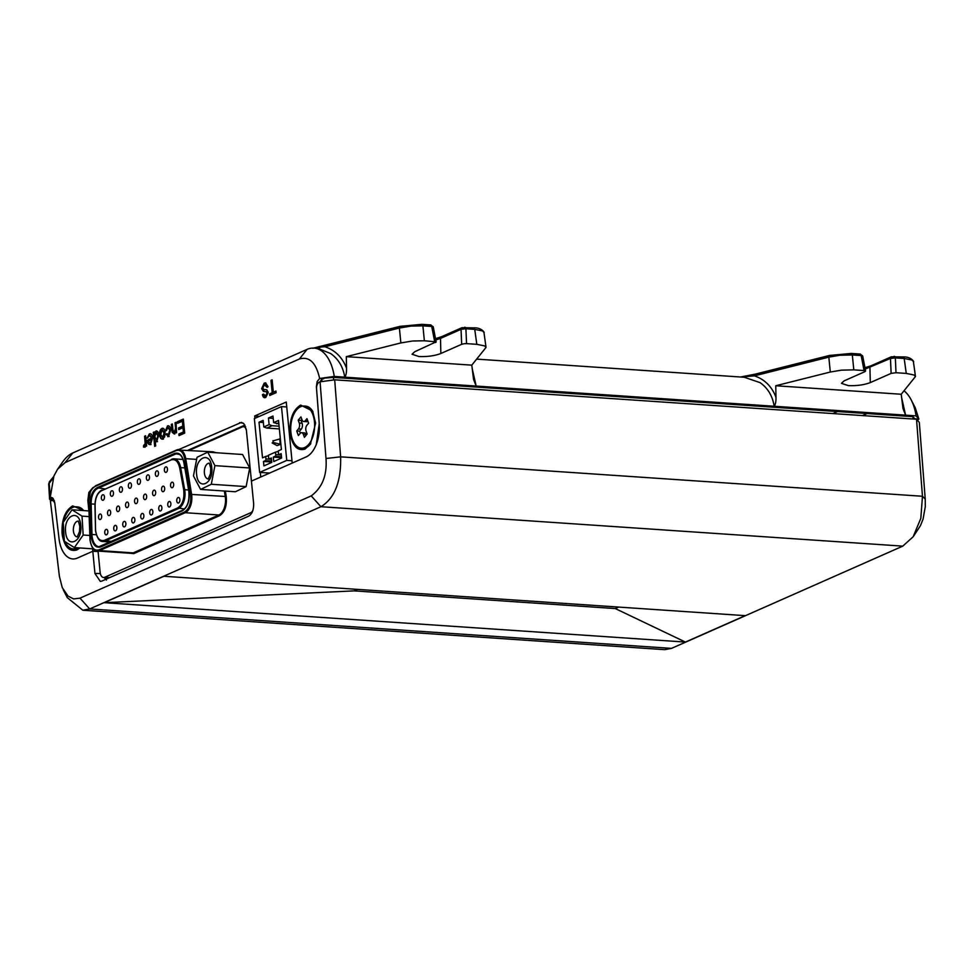 <?xml version="1.0" encoding="UTF-8"?>
<svg xmlns="http://www.w3.org/2000/svg" width="974" height="974" viewBox="0 0 974 974"><rect width="100%" height="100%" fill="white"/><g stroke="black" fill="none" stroke-linecap="round" stroke-linejoin="round"><path stroke-width="1.46" d="M304.935 449.124C297.569 451.181 292.675 446.238 290.264 434.307L290.069 432.724C289.509 419.027 293.028 409.811 300.625 405.087L312.63 411.089L315.613 423.106L310.377 444.302L304.935 449.124M79.905 547.96L76.946 549.92C69.556 552.063 64.661 547.12 62.275 535.103L62.08 533.521C61.52 519.824 65.039 510.619 72.636 505.896L83.91 510.595M145.564 444.984L144.517 447.115L143.507 447.066L143.677 445.374L145.175 443.779L144.602 436.218L145.637 435.768L146.636 445.995L145.71 446.409L145.564 444.984L145.102 447.151L144.079 447.103L144.237 445.532M144.249 445.41L145.759 443.815L145.662 436.048M146.258 446.165L146.149 445.021M147.086 438.117L149.363 433.929C151.214 433.369 152.309 434.696 152.65 437.91L150.459 444.497C148.645 444.923 147.585 443.56 147.281 440.382L151.579 438.008L149.497 435.561L147.086 438.117M147.671 438.154L149.363 433.929M148.973 442.573L150.3 442.878L151.737 439.615L148.425 441.088L148.973 442.573M149.546 442.61L150.885 442.914L151.737 439.615M151.031 444.534C149.229 444.96 148.17 443.596 147.853 440.431L152.163 438.044L150.081 435.597M149.497 435.561L150.337 435.512M149.935 433.978L150.617 433.783M160.747 434.489L162.755 437.375L164.058 432.967L162.037 430.021L160.747 434.489M162.804 429.984L162.037 430.021M162.573 437.436L163.328 437.411L164.058 432.967M164.63 433.004L162.609 430.058M163.486 439.031C161.696 439.493 160.637 438.178 160.296 435.061C159.931 431.811 160.649 429.607 162.451 428.438L163.035 428.268M162.914 438.982C161.124 439.457 160.053 438.142 159.712 435.025C159.359 431.774 160.077 429.571 161.879 428.402C163.705 427.915 164.776 429.291 165.093 432.505L164.606 437.058L162.049 439.152M254.957 418.321L254.725 415.959L286.271 402.019L292.212 463.088L306.104 456.94C310.304 454.98 313.701 450.828 316.282 444.473L319.241 423.702L316.392 386.763L317.134 381.577L319.63 378.472L334.252 376.439A42.247 23.802 -86.1 0 0 313.945 348.095A42.247 23.802 -86.1 0 0 307.078 349.374L72.819 452.947A42.247 23.802 -86.1 0 0 62.701 461.895L57.709 469.042M254.725 415.959L259.303 416.397M178.851 449.513L241.406 422.387L243.963 423.836L246.398 430.289L251.426 481.119L260.752 476.992L260.302 472.439M88.865 510.924L87.843 500.392L88.853 492.418L92.932 487.609M52.986 500.806L50.198 497.592L53.059 498.323L54.714 502.45L59.049 538.744C59.962 545.939 62.166 551.454 65.66 555.265C69.227 558.918 73.111 559.855 77.336 558.09L92.786 551.26L92.554 548.825M755.361 374.186A2.106 1.108 75.9 0 0 755.045 374.186A2.106 1.108 75.9 0 0 754.375 375.854C764.639 379.324 771.834 386.483 775.974 397.319L775.767 385.753L830.298 372.031L828.825 357.129A2.106 1.108 -104.1 0 1 829.483 355.449L829.483 355.449A2.106 1.108 -104.1 0 1 829.799 355.461M830.298 372.031L841.439 370.157L853.808 369.864L852.323 354.962L839.965 355.242L828.825 357.129L754.375 375.854L740.861 377.023M865.545 370.948L865.009 371.618L865.545 370.948L864.072 370.558L853.808 369.864M862.087 356.521L862.623 355.851L861.162 355.559L852.323 354.962A2.106 1.193 93.9 0 0 851.3 353.44L829.483 355.449L755.045 374.186L740.544 376.999M865.009 371.618L844.178 380.834L841.463 383.281M864.961 367.709L870.829 365.883A2.106 1.668 66.1 0 0 869.928 367.515L870.293 382.599C864.145 384.925 856.84 385.935 848.391 385.631L841.475 383.342M870.293 382.599L891.125 373.395L890.467 358.444A2.106 1.668 -113.9 0 1 891.356 356.801L870.829 365.883M906.258 373.419L913.989 374.978L915.475 376.524L913.393 361.573L911.908 360.015L904.176 358.469L906.258 373.419L895.995 372.725L891.125 373.395M893.962 356.423A2.106 1.193 93.9 0 1 894.302 356.362A2.106 1.193 93.9 0 1 895.337 357.872L890.467 358.444L865.216 369.061M775.767 385.753L901.23 394.251L915.475 376.524M904.067 390.866A42.247 23.802 93.9 0 1 905.942 392.534A42.247 23.802 93.9 0 1 911.214 399.949A42.247 23.802 93.9 0 1 916.084 415.874L905.601 415.155L902.995 408.483L901.23 394.251M313.713 348.083L319.837 346.427L319.131 347.134L320.483 347.048L318.547 348.619L313.945 348.095M464.05 343.725L461.688 344.297L461.031 329.334A2.106 1.668 -113.9 0 1 461.919 327.702L441.392 336.785A2.106 1.668 66.1 0 0 440.492 338.416L461.031 329.334L465.901 328.774L466.558 343.627L464.05 343.725M435.78 339.963L440.492 338.416L440.857 353.501L461.688 344.297M440.857 353.501C434.708 355.827 427.403 356.837 418.954 356.533L412.039 354.244L414.741 351.736L436.108 341.85L424.372 340.766L422.886 325.864L411.089 326.083L399.389 328.031L400.862 342.933L412.562 340.997L424.372 340.766M432.651 327.422L433.187 326.753L431.726 326.46L422.886 325.864A2.106 1.193 93.9 0 0 421.864 324.342L400.046 326.351A2.106 1.108 -104.1 0 1 400.363 326.363M435.573 342.519L436.108 341.85M325.925 345.088A2.106 1.108 75.9 0 0 325.608 345.088A2.106 1.108 75.9 0 0 324.939 346.756C335.202 350.226 342.398 357.385 346.537 368.221L346.33 356.642L400.862 342.933M346.33 356.642L471.793 365.153L486.038 347.414L484.553 345.88L476.822 344.321L466.558 343.627M464.525 327.325A2.106 1.193 93.9 0 1 464.866 327.264A2.106 1.193 93.9 0 1 465.901 328.774L474.74 329.37A2.106 1.193 -86.1 0 0 473.705 327.861C481.911 327.349 485.149 333.425 483.956 332.475L482.471 330.917L474.74 329.37L476.822 344.321M318.547 348.619L330.661 353.55C338.416 359.029 343.116 366.894 344.747 377.157L476.164 386.057L473.559 379.385L471.793 365.153M334.252 376.439L344.747 377.157C346.014 375.684 346.622 372.701 346.537 368.221M313.738 348.083L313.811 348.047A2.106 1.522 -110.1 0 1 313.945 347.986L400.046 326.351A2.106 1.108 -104.1 0 0 399.389 328.031L324.939 346.756L320.483 347.048L321.189 346.147L320.483 347.048M333.705 379.945L333.449 377.401L912.955 416.665L914.817 418.783L918.872 419.076L916.084 415.874M319.74 378.46L333.449 377.401M323.77 378.728L321.773 379.154L322.017 381.552M321.773 379.154L320.032 381.845M319.63 378.472C316.063 362.608 309.318 356.119 299.371 359.004L307.078 349.374M473.364 327.921A2.106 1.193 -86.1 0 1 473.705 327.861L461.919 327.702M476.834 359.126L744.246 377.255L760.097 382.648C767.853 388.127 772.552 395.992 774.184 406.255L476.164 386.057L472.183 368.501M72.819 452.947L65.112 462.577L57.527 469.285L53.923 475.969L50.198 497.592L51.293 497.41M915.231 407.753L918.872 419.076L917.435 420.281M837.457 411.552L832.892 413.573M867.067 413.56L862.501 415.569M53.071 478.197L48.7 484.005L49.613 481.485A2.106 1.997 39.9 0 0 49.613 481.497A2.106 1.997 39.9 0 0 49.163 482.873L50.307 497.714M51.001 500.794L49.577 499.199L50.039 498.043M48.7 484.005L49.577 499.199M912.955 416.665L913.125 419.003M901.62 397.599L905.601 415.155L774.184 406.255C775.474 404.612 776.071 401.629 775.974 397.319M895.995 372.725L895.337 357.872L904.176 358.469A2.106 1.193 -86.1 0 0 903.141 356.959L891.356 356.801M65.112 462.577L299.371 359.004M270.322 395.237L270.188 393.91L272.781 392.766L272.148 380.128M273.889 391.974L275.959 391.365M276.092 392.692L269.774 395.481L269.615 393.873L272.196 392.729L270.991 380.347L272.123 379.836L273.341 392.218L275.934 391.073L276.092 392.692M264.441 391.524L262.225 388.663L264.173 383.172L265.573 382.867L268.045 386.702L266.9 387.202L264.38 384.767L262.773 388.017L263.82 389.527L266.024 389.673M265.452 384.657L264.38 384.767M267.485 387.238L264.952 384.803M263.82 389.527L266.779 389.844L268.276 392.339L265.841 397.404C264.137 398.232 263.004 397.295 262.444 394.604L263.589 394.105L265.646 395.809L267.144 392.972L265.963 391.56M265.732 389.637L266.779 389.844M265.159 395.968L266.219 395.858L267.144 392.972M265.427 396.028L266.219 395.858M267.728 393.009L267.314 391.901L263.382 391.39L261.641 388.626L264.173 383.172M267.314 391.901L266.267 391.572M264.745 383.208L265.853 382.916M264.891 397.66L263.029 394.64L263.637 394.373M183.331 419.1L184.695 433.101L179.009 435.622L178.851 434.002L183.404 431.981L182.978 427.683L178.729 429.558L178.571 427.939L182.82 426.064L182.345 421.218L177.585 423.325L177.426 421.705L183.331 419.1M179.557 435.366L179.423 434.039L183.989 432.03L182.978 427.683M179.289 429.315L179.155 427.976L183.404 426.101L182.345 421.218M178.132 423.081L178.011 421.754L183.356 419.38M174.297 432.261L174.979 432.261L176.16 428.292L176.111 422.594M174.845 434.002L172.727 432.359L172.374 424.238M176.598 432.748L176.489 431.604L176.026 432.833M175.904 431.567L174.261 433.966L172.142 432.322L171.314 424.408L172.349 423.958L172.946 430.058L174.395 432.225L175.576 428.243L175.04 422.765L176.075 422.302L176.489 431.604M166.03 430.788L167.504 425.906L168.38 425.735M168.258 434.928L168.965 434.915L170.219 430.532L167.698 427.513L166.505 430.471L165.458 430.752L167.504 425.906C169.318 425.443 170.377 426.807 170.669 429.984L168.551 436.498L167.698 436.669M168.551 436.498L165.909 434.294L166.931 433.649L168.38 434.879L169.646 430.496M169.135 436.535L165.909 434.294M170.219 430.532L168.283 427.549M167.698 427.513L168.465 427.476M154.927 432.066L155.061 433.503L156.534 430.91M156.948 441.624L155.195 440.747L155.706 445.922L154.671 446.372L153.295 432.383L154.33 431.92L154.489 433.467L155.913 431.044C157.605 430.812 158.592 432.213 158.872 435.244L156.4 441.733M157.532 441.66L155.195 440.747M155.962 432.7L154.817 436.9L156.729 440.041L157.837 435.707L155.962 432.7L156.631 432.7M156.619 440.078L157.301 440.078L157.837 435.707M158.421 435.743L156.546 432.736M155.219 446.129L154.367 432.2M320.081 381.82L334.691 379.811L340.632 456.843L325.998 458.498L320.081 381.82L319.18 382.222A5.637 3.178 93.9 0 0 316.562 388.869L319.241 423.702A28.161 15.876 93.9 0 1 306.116 456.94L251.426 481.119L253.617 503.302C253.849 509.633 252.217 513.907 248.723 516.135L101.844 581.076L100.31 581.405L94.953 573.467L92.798 551.26L98.094 551.552M104.133 577.533L106.434 580.066M94.953 573.467L100.334 573.54M92.798 551.26L77.348 558.09A28.161 15.876 93.9 0 1 72.77 558.942A28.161 15.876 93.9 0 1 59.049 538.732L54.97 504.532A5.637 3.178 93.9 0 0 52.231 500.49A5.637 3.178 93.9 0 0 51.318 500.66L50.417 501.05L59.402 576.377L62.239 587.578L68.022 596.064L73.61 598.925L79.978 598.146L89.681 608.945L82.827 610.223L67.303 597.646L63.225 589.684M325.998 458.498C327.203 475.202 322.284 487.67 311.217 495.9L79.978 598.146M916.522 419.234L919.322 422.436L925.239 499.114L922.463 496.265L340.632 456.843C341.241 481.667 334.679 498.286 320.933 506.711L89.681 608.945L671.512 648.38L902.764 546.134L913.137 536.796L920.82 518.351L922.463 496.265L916.522 419.234L334.691 379.811M618.648 607.082L615.288 608.567L685.428 642.073L104.181 602.687L354.134 590.877L357.507 589.392M104.181 602.687L163.924 576.267L745.183 615.653L685.428 642.073M615.288 608.567L354.134 590.877M82.827 610.223L664.645 649.658L671.512 648.38M913.137 536.796L920.393 525.753L923.048 519.191L925.3 506.663L925.239 499.114M182.308 510.863L100.772 546.913C95.695 548.228 92.481 544.673 91.118 536.26L91.008 534.531L91.982 534.482L91.13 503.875A14.086 7.938 93.9 0 1 97.753 488.412L175.186 454.176A14.086 7.938 93.9 0 1 177.475 453.75C180.433 453.994 182.564 456.94 183.867 462.601L188.944 491.237C189.893 500.782 187.678 507.332 182.308 510.863L182.82 510.218M91.008 534.531L90.144 503.923C90.302 495.778 92.627 490.372 97.108 487.694L104.608 488.887M97.108 487.694L174.541 453.458C179.155 452.119 182.296 455.114 183.976 462.443M210.908 451.68L216.727 452.764M225.347 491.079L226.199 496.253C227.076 505.737 224.86 512.227 219.54 515.709L133.852 553.597L128.958 553.171M246.288 429.376A7.037 3.969 -86.1 0 0 243.439 426.697A7.037 3.969 -86.1 0 0 242.295 426.904L189.528 450.232M98.045 551.077L100.115 572.201A7.037 3.969 -86.1 0 0 103.573 577.497A7.037 3.969 -86.1 0 0 104.717 577.278L250.708 512.738A7.037 3.969 -86.1 0 0 252.948 510.303M83.167 535.018L82.011 516.123L72.039 509.792L63.225 522.356L64.381 541.252L74.353 547.583L83.167 535.018L89.815 535.469M74.353 547.583L93.248 548.861M72.039 509.792L88.951 510.936M82.011 516.123L89.158 516.61M246.13 486.61L235.416 491.76L200.595 489.411L211.309 484.261L246.13 486.61L249.709 467.983L242.563 454.505L207.754 452.155L197.028 457.305L193.461 475.933L200.595 489.411M211.309 484.261L214.889 465.633L207.754 452.155M214.889 465.633L249.709 467.983M155.365 474.301A2.776 1.571 93.9 0 1 157.106 470.844A2.776 1.571 93.9 0 1 158.47 472.938A2.776 1.571 93.9 0 1 156.729 476.396A2.776 1.571 93.9 0 1 155.365 474.301M170.56 485.636A2.776 1.571 93.9 0 1 172.301 482.179A2.776 1.571 93.9 0 1 173.664 484.261A2.776 1.571 93.9 0 1 171.923 487.731A2.776 1.571 93.9 0 1 170.56 485.636M176.757 500.953A2.776 1.571 93.9 0 1 178.498 497.483A2.776 1.571 93.9 0 1 179.861 499.577A2.776 1.571 93.9 0 1 178.12 503.034A2.776 1.571 93.9 0 1 176.757 500.953M113.751 528.809A2.776 1.571 93.9 0 1 115.492 525.351A2.776 1.571 93.9 0 1 116.856 527.433A2.776 1.571 93.9 0 1 115.115 530.903A2.776 1.571 93.9 0 1 113.751 528.809M104.742 532.79A2.776 1.571 93.9 0 1 106.483 529.332A2.776 1.571 93.9 0 1 107.846 531.414A2.776 1.571 93.9 0 1 106.105 534.872A2.776 1.571 93.9 0 1 104.742 532.79M122.748 524.828A2.776 1.571 93.9 0 1 124.489 521.37A2.776 1.571 93.9 0 1 125.853 523.452A2.776 1.571 93.9 0 1 124.112 526.922A2.776 1.571 93.9 0 1 122.748 524.828M131.746 520.846A2.776 1.571 93.9 0 1 133.487 517.389A2.776 1.571 93.9 0 1 134.862 519.471A2.776 1.571 93.9 0 1 133.121 522.941A2.776 1.571 93.9 0 1 131.746 520.846M140.755 516.865A2.776 1.571 93.9 0 1 142.496 513.408A2.776 1.571 93.9 0 1 143.86 515.502A2.776 1.571 93.9 0 1 142.119 518.959A2.776 1.571 93.9 0 1 140.755 516.865M149.752 512.884A2.776 1.571 93.9 0 1 151.494 509.426A2.776 1.571 93.9 0 1 152.857 511.52A2.776 1.571 93.9 0 1 151.116 514.978A2.776 1.571 93.9 0 1 149.752 512.884M158.762 508.915A2.776 1.571 93.9 0 1 160.503 505.445A2.776 1.571 93.9 0 1 161.867 507.539A2.776 1.571 93.9 0 1 160.126 510.997A2.776 1.571 93.9 0 1 158.762 508.915M167.759 504.934A2.776 1.571 93.9 0 1 169.5 501.464A2.776 1.571 93.9 0 1 170.864 503.558A2.776 1.571 93.9 0 1 169.123 507.016A2.776 1.571 93.9 0 1 167.759 504.934M98.544 517.474A2.776 1.571 93.9 0 1 100.285 514.016A2.776 1.571 93.9 0 1 101.649 516.098A2.776 1.571 93.9 0 1 99.908 519.568A2.776 1.571 93.9 0 1 98.544 517.474M107.554 513.493A2.776 1.571 93.9 0 1 109.295 510.035A2.776 1.571 93.9 0 1 110.659 512.129A2.776 1.571 93.9 0 1 108.918 515.587A2.776 1.571 93.9 0 1 107.554 513.493M116.551 509.512A2.776 1.571 93.9 0 1 118.292 506.054A2.776 1.571 93.9 0 1 119.656 508.148A2.776 1.571 93.9 0 1 117.915 511.606A2.776 1.571 93.9 0 1 116.551 509.512M125.549 505.543A2.776 1.571 93.9 0 1 127.29 502.073A2.776 1.571 93.9 0 1 128.665 504.167A2.776 1.571 93.9 0 1 126.924 507.624A2.776 1.571 93.9 0 1 125.549 505.543M134.558 501.561A2.776 1.571 93.9 0 1 136.299 498.091A2.776 1.571 93.9 0 1 137.663 500.186A2.776 1.571 93.9 0 1 135.922 503.643A2.776 1.571 93.9 0 1 134.558 501.561M143.555 497.58A2.776 1.571 93.9 0 1 145.296 494.11A2.776 1.571 93.9 0 1 146.66 496.204A2.776 1.571 93.9 0 1 144.919 499.662A2.776 1.571 93.9 0 1 143.555 497.58M152.565 493.599A2.776 1.571 93.9 0 1 154.294 490.141A2.776 1.571 93.9 0 1 155.67 492.223A2.776 1.571 93.9 0 1 153.929 495.681A2.776 1.571 93.9 0 1 152.565 493.599M161.562 489.618A2.776 1.571 93.9 0 1 163.303 486.16A2.776 1.571 93.9 0 1 164.667 488.242A2.776 1.571 93.9 0 1 162.926 491.712A2.776 1.571 93.9 0 1 161.562 489.618M119.352 490.226A2.776 1.571 93.9 0 1 121.093 486.769A2.776 1.571 93.9 0 1 122.456 488.851A2.776 1.571 93.9 0 1 120.727 492.308A2.776 1.571 93.9 0 1 119.352 490.226M128.361 486.245A2.776 1.571 93.9 0 1 130.102 482.787A2.776 1.571 93.9 0 1 131.466 484.869A2.776 1.571 93.9 0 1 129.725 488.339A2.776 1.571 93.9 0 1 128.361 486.245M137.358 482.264A2.776 1.571 93.9 0 1 139.099 478.806A2.776 1.571 93.9 0 1 140.463 480.888A2.776 1.571 93.9 0 1 138.722 484.358A2.776 1.571 93.9 0 1 137.358 482.264M146.368 478.283A2.776 1.571 93.9 0 1 148.097 474.825A2.776 1.571 93.9 0 1 149.472 476.907A2.776 1.571 93.9 0 1 147.731 480.377A2.776 1.571 93.9 0 1 146.368 478.283M164.363 470.32A2.776 1.571 93.9 0 1 166.104 466.863A2.776 1.571 93.9 0 1 167.467 468.957A2.776 1.571 93.9 0 1 165.726 472.414A2.776 1.571 93.9 0 1 164.363 470.32M101.357 498.189A2.776 1.571 93.9 0 1 103.098 494.719A2.776 1.571 93.9 0 1 104.462 496.813A2.776 1.571 93.9 0 1 102.72 500.271A2.776 1.571 93.9 0 1 101.357 498.189M110.354 494.208A2.776 1.571 93.9 0 1 112.095 490.75A2.776 1.571 93.9 0 1 113.459 492.832A2.776 1.571 93.9 0 1 111.718 496.29A2.776 1.571 93.9 0 1 110.354 494.208M271.429 458.888L269.579 458.766L271.344 457.975L271.783 462.407L263.917 465.889L263.479 461.457L271.734 462.017M273.195 418.357L268.459 418.041L272.976 416.044L273.621 422.619L278.868 423.885M276.604 423.727L278.759 422.777M273.621 422.619L278.527 420.451L281.389 449.513L278.235 450.913L278.479 453.397A1.412 0.791 93.9 0 0 279.173 454.456A1.412 0.791 93.9 0 0 279.404 454.42L281.169 453.641L281.608 458.06L273.743 461.542L273.304 457.11L281.571 457.67M273.304 457.11L275.082 456.331L281.474 456.757M281.303 454.992L275.727 454.614A1.412 0.791 93.9 0 1 275.082 456.331M275.727 454.614L275.484 452.131L278.284 451.412M275.484 452.131L268.41 455.26L268.654 457.743A1.412 0.791 93.9 0 0 269.348 458.803A1.412 0.791 93.9 0 0 269.579 458.766M263.479 461.457L265.257 460.678L271.649 461.104M271.478 459.338L265.902 458.961A1.412 0.791 93.9 0 1 265.257 460.678M265.902 458.961L265.659 456.465L268.459 455.759M265.659 456.465L262.517 457.865L259.023 422.205L263.357 422.497M279.1 426.198L272.087 425.723L266.779 428.073L279.368 428.925M266.779 428.073L263.796 426.965L263.15 420.378L259.023 422.205M263.796 426.965L269.104 424.615L272.087 425.723M268.459 418.041L269.104 424.615M269.628 473.072L259.632 472.402L286.758 460.41L291.993 460.763M286.758 406.949L281.486 406.596L254.36 418.589L259.632 472.402M281.486 406.596L286.758 460.41M280.329 438.811L273.024 440.905M279.684 438.775L280.22 444.217L273.183 442.464L273 440.674M280.865 444.266L277.066 445.605L272.148 442.927L273.183 442.464M83.654 510.571A21.124 11.907 -86.1 0 0 77.567 506.918L76.118 506.821A21.124 11.907 -86.1 0 0 63.529 521.906M82.206 510.473A21.124 11.907 -86.1 0 0 76.118 506.821M63.273 523.245A21.124 11.907 -86.1 0 0 64.284 539.791M65.014 541.654A21.124 11.907 -86.1 0 0 73.257 548.971L74.706 549.068A21.124 11.907 -86.1 0 0 79.15 547.912M73.257 548.971A21.124 11.907 -86.1 0 0 77.689 547.814M312.971 411.771A21.124 11.907 -86.1 0 0 305.556 406.121L304.107 406.024A21.124 11.907 -86.1 0 0 292.626 417.14A21.124 11.907 -86.1 0 0 292.443 439.444A21.124 11.907 -86.1 0 0 301.246 448.174A21.124 11.907 -86.1 0 0 312.727 437.058A21.124 11.907 -86.1 0 0 312.91 414.754A21.124 11.907 -86.1 0 0 304.107 406.024M301.246 448.174L302.695 448.271A21.124 11.907 -86.1 0 0 310.803 443.681M299.249 423.045L298.214 420.196L300.942 416.909L301.977 419.757A4.225 2.386 -86.1 0 0 303.742 421.498A4.225 2.386 -86.1 0 0 305.264 420.707L306.968 418.65L308.624 423.215L306.907 425.261A4.225 2.386 -86.1 0 0 306.104 431.153L307.139 434.002L304.399 437.302L303.377 434.441A4.225 2.386 -86.1 0 0 301.611 432.7A4.225 2.386 -86.1 0 0 300.089 433.491L298.385 435.548L296.729 430.983L298.434 428.937A4.225 2.386 -86.1 0 0 299.249 423.045L302.098 423.24L301.076 420.391L301.867 419.429M303.742 421.498L306.591 421.693A4.225 2.386 -86.1 0 0 307.881 421.158M306.347 434.964L306.226 434.635A4.225 2.386 -86.1 0 0 304.46 432.894L301.611 432.7M300.333 433.235L299.59 431.178L301.295 429.12A4.225 2.386 -86.1 0 0 302.098 423.24M296.729 430.983L299.59 431.178M298.214 420.196L301.076 420.391M243.208 423.142L239.507 422.692M188.226 450.146L244.876 425.102M88.597 500.466L87.843 500.392M864.072 370.558L861.162 355.559A2.106 1.193 -86.1 0 0 860.139 354.049A2.106 1.193 -86.1 0 0 859.799 354.11M319.131 347.134L317.256 348.4M434.635 341.46L431.726 326.46A2.106 1.193 -86.1 0 0 430.703 324.939A2.106 1.193 -86.1 0 0 430.362 325.012M312.922 348.363L313.945 347.986A2.106 1.522 -110.1 0 1 314.2 347.925M421.523 324.403A2.106 1.193 93.9 0 1 421.864 324.342L430.703 324.939L433.247 326.85L436.169 341.971M52.401 497.775L50.234 497.629M850.959 353.513A2.106 1.193 93.9 0 1 851.3 353.44L860.139 354.049L862.684 355.948L865.606 371.07M913.393 361.573C914.586 362.523 911.347 356.447 903.141 356.959L903.141 356.959A2.106 1.193 -86.1 0 0 902.801 357.02M902.764 546.134L320.933 506.711L311.217 495.9M76.995 536.869A7.926 4.468 93.9 0 1 73.415 530.952A7.926 4.468 93.9 0 1 78.054 521.102M65.623 532.035C63.541 515.307 79.527 508.233 80.757 525.339C82.851 542.068 66.865 549.141 65.623 532.035M100.919 546.414A14.086 7.938 93.9 0 1 98.995 546.694A14.086 7.938 93.9 0 1 92.092 536.126A14.086 7.938 93.9 0 1 91.982 534.482L96.304 534.775M100.772 546.913L182.43 510.388M98.898 549.872C94.308 551.041 91.398 547.826 90.156 540.229L88.731 501.33C88.841 493.903 90.947 488.948 95.026 486.489L176.221 450.585C180.433 449.391 183.282 452.143 184.78 458.876L190.612 494.39C191.354 502.913 189.346 508.781 184.585 511.983L98.898 549.872L99.543 550.59A14.086 7.938 93.9 0 1 97.254 551.016L130.918 553.305A14.086 7.938 -86.1 0 0 133.207 552.879L133.852 553.597M207.961 478.952A7.926 4.468 93.9 0 1 204.394 473.047A7.926 4.468 93.9 0 1 209.033 463.186M196.602 474.119C194.52 457.403 210.506 450.329 211.735 467.435C213.83 484.151 197.832 491.225 196.602 474.119M184.78 458.876L185.742 458.669L191.574 494.183A14.086 7.938 93.9 0 1 191.756 495.608A14.086 7.938 93.9 0 1 185.23 512.701L184.585 511.983M219.54 515.709L218.894 514.99L185.23 512.701L99.543 550.59L133.207 552.879L218.894 514.99A14.086 7.938 -86.1 0 0 225.42 497.884A14.086 7.938 -86.1 0 0 225.238 496.46L226.199 496.253M190.612 494.39L225.238 496.46L224.337 491.018M94.977 504.13L90.144 503.923M179.569 454.481L174.541 453.458M184.025 462.711L188.822 491.395C189.626 500.806 187.544 507.101 182.601 510.254L98.995 546.694M215.071 452.642A14.086 7.938 -86.1 0 0 212.685 451.802L176.732 449.939A14.086 7.938 93.9 0 1 179.021 449.513A14.086 7.938 93.9 0 1 185.742 458.669L196.626 459.399M176.343 450.122L95.33 485.88L176.221 450.585M97.254 551.016C93.942 551.162 91.532 547.595 90.034 540.339L88.61 501.403L90.436 491.432L92.773 487.779L95.026 486.489M104.717 577.278L109.672 577.619M250.708 512.738L251.913 512.811M111.876 541.532L104.376 540.339C99.798 541.507 96.889 538.293 95.647 530.696L95.537 529.028M188.579 489.983L184.695 489.715A14.086 7.938 93.9 0 1 184.938 491.517A14.086 7.938 93.9 0 1 178.412 508.611L105.022 541.057A14.086 7.938 93.9 0 1 102.745 541.483L110.744 542.031M95.087 505.348L95.087 505.25C95.294 497.982 97.4 493.161 101.393 490.774L171.193 459.911C175.296 458.717 178.132 461.359 179.691 467.849L183.733 489.934C184.61 498.603 182.625 504.581 177.767 507.892L104.376 540.339M95.537 528.931L95.087 505.25M184.427 509.025L177.767 507.892M183.733 489.934L184.695 489.715L180.653 467.617L184.78 467.897M171.314 459.448L171.704 459.278A14.086 7.938 93.9 0 1 173.993 458.851A14.086 7.938 93.9 0 1 180.653 467.617L179.691 467.849M102.745 541.483C99.421 541.629 97.01 538.074 95.525 530.806L94.965 505.299C95.16 497.665 97.4 492.625 101.686 490.178L101.393 490.774M183.051 459.46L173.993 458.851L171.193 459.911M281.255 454.541L279.404 454.42M305.264 420.707L307.772 420.878M303.377 434.441L306.226 434.635M298.434 428.937L301.295 429.12M188.639 450.171L244.973 425.261M483.956 332.463L486.038 347.414M441.392 336.785L435.524 338.611M915.341 407.972L911.214 399.949M49.613 481.497L53.643 476.676M52.231 500.49L54.337 500.624M78.37 521.102L79.795 526.203L79.515 531.536L77.299 536.905M209.349 463.186L210.774 468.299L210.494 473.62L208.278 479.001M243.439 426.697L245.667 426.843M103.573 577.497L109.1 577.862M281.267 454.602L279.173 454.456M271.442 458.949L269.348 458.803"/></g></svg>
